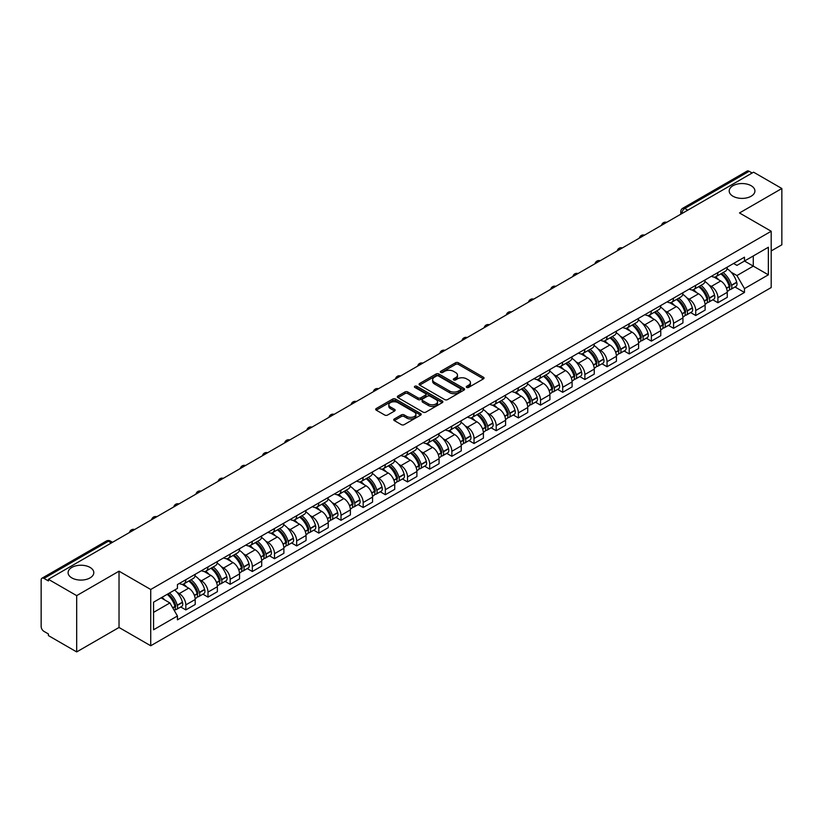 <?xml version="1.0" encoding="UTF-8"?>
<svg xmlns="http://www.w3.org/2000/svg" width="823" height="823" viewBox="0 0 823 823"><rect width="100%" height="100%" fill="white"/><g stroke="black" fill="none" stroke-linecap="round" stroke-linejoin="round"><path stroke-width="1.23" d="M466.682 387.417A1.379 0.792 0 0 0 468.637 387.417L483.451 378.858A1.975 1.142 0 0 0 484.037 378.055A1.975 1.142 0 0 0 483.451 377.253L458.349 362.758A1.975 1.142 0 0 0 455.551 362.758L440.737 371.307A1.379 0.792 0 0 0 440.326 371.873A1.379 0.792 0 0 0 440.737 372.438A1.379 0.792 0 0 0 442.692 372.438L444.605 371.327A6.317 3.642 0 0 1 453.535 371.327L455.623 372.541A6.317 3.642 0 0 1 457.475 375.113A6.317 3.642 0 0 1 455.623 377.695L453.71 378.796A1.379 0.792 0 0 0 453.298 379.362A1.379 0.792 0 0 0 453.71 379.928A1.379 0.792 0 0 0 455.664 379.928L457.578 378.817A6.317 3.642 0 0 1 466.507 378.817L468.596 380.031A6.317 3.642 0 0 1 470.447 382.602A6.317 3.642 0 0 1 468.596 385.185L466.682 386.296A1.379 0.792 0 0 0 466.281 386.851A1.379 0.792 0 0 0 466.682 387.417L466.682 386.296M90.036 567.407A12.859 7.428 0 0 0 76.025 565.802A12.859 7.428 0 0 0 68.083 572.664A12.859 7.428 0 0 0 71.848 577.911A12.859 7.428 0 0 0 85.859 579.526A12.859 7.428 0 0 0 93.801 572.664A12.859 7.428 0 0 0 90.036 567.407M751.152 185.72A12.859 7.428 0 0 0 737.141 184.105A12.859 7.428 0 0 0 729.199 190.967A12.859 7.428 0 0 0 732.964 196.224A12.859 7.428 0 0 0 746.975 197.829A12.859 7.428 0 0 0 754.917 190.967A12.859 7.428 0 0 0 751.152 185.72M394.32 418.969A1.975 1.142 0 0 0 393.744 419.771A1.975 1.142 0 0 0 394.32 420.584L401.367 424.647A1.975 1.142 0 0 0 404.155 424.647L420.615 415.142A1.975 1.142 0 0 0 421.191 414.339A1.975 1.142 0 0 0 420.615 413.537L395.503 399.032A1.975 1.142 0 0 0 392.715 399.032L376.255 408.537A1.975 1.142 0 0 0 375.679 409.34A1.975 1.142 0 0 0 376.255 410.152L384.763 415.059A1.975 1.142 0 0 0 387.551 415.059L394.598 410.996A1.975 1.142 0 0 0 395.174 410.193A1.975 1.142 0 0 0 394.598 409.381L390.38 406.953A5.277 3.045 0 0 1 388.826 404.793A5.277 3.045 0 0 1 392.087 401.984A5.277 3.045 0 0 1 397.838 402.642L414.37 412.179A5.277 3.045 0 0 1 415.913 414.339A5.277 3.045 0 0 1 412.662 417.148A5.277 3.045 0 0 1 406.912 416.489L404.155 414.905A1.975 1.142 0 0 0 401.367 414.905L394.32 418.969L394.32 420.584L401.367 416.541L401.367 414.905M150.722 589.484L119.026 571.183L76.683 595.636L48.403 579.31L753.57 172.182L781.85 188.508L739.496 212.962L771.192 231.253L150.722 589.484L150.722 645.767L771.192 287.546L771.192 231.253M444.749 399.597A1.975 1.142 0 0 0 447.537 399.597L463.997 390.092A1.975 1.142 0 0 0 464.573 389.289A1.975 1.142 0 0 0 463.997 388.487L438.885 373.992A1.975 1.142 0 0 0 436.097 373.992L419.637 383.497A1.975 1.142 0 0 0 419.061 384.3A1.975 1.142 0 0 0 419.637 385.102L444.749 399.597M415.378 387.715A1.379 0.792 0 0 1 416.777 387.911L416.777 386.275L442.301 401.007A1.975 1.142 0 0 1 442.877 401.819A1.975 1.142 0 0 1 442.301 402.622L425.841 412.128A1.975 1.142 0 0 1 423.053 412.128L397.941 397.622L397.941 396.017A1.975 1.142 0 0 0 397.365 396.82A1.975 1.142 0 0 0 397.941 397.622M397.941 396.017L404.988 391.954A1.975 1.142 0 0 1 407.776 391.954L417.961 397.828A1.975 1.142 0 0 0 420.748 397.828L425.429 395.133A1.975 1.142 0 0 0 426.005 394.32A1.975 1.142 0 0 0 425.429 393.517L414.823 387.396A1.379 0.792 0 0 1 414.422 386.831A1.379 0.792 0 0 1 415.276 386.1A1.379 0.792 0 0 1 416.777 386.275M76.683 595.636L76.683 651.919L48.403 635.593L48.403 633.957L43.989 631.406A4.022 2.325 -120 0 1 41.15 626.488L41.15 580.05A4.022 2.325 -120 0 1 41.983 578.209L106.362 541.04A4.022 2.325 60 0 1 108.369 541.236L43.989 578.404A4.022 2.325 -120 0 0 41.983 578.209M771.192 250.943L781.85 244.791L781.85 188.508M76.683 651.919L119.026 627.476L150.722 645.767M48.403 579.31L48.403 580.945L43.989 578.404M687.771 210.174L684.787 208.445A4.022 2.325 60 0 0 682.771 208.25L747.15 171.081A4.022 2.325 60 0 1 749.167 171.277L684.787 208.445A4.022 2.325 120 0 0 681.948 213.373L681.948 213.538M752.15 173.005L749.167 171.277M717.903 272.526A9.248 5.339 60 0 1 715.979 276.672L725.361 271.261A9.248 5.339 -120 0 0 727.275 267.115M708.994 285.025L711.36 286.394A9.248 5.339 60 0 1 717.903 297.72L727.275 292.299A9.248 5.339 -120 0 0 720.742 280.982L714.025 277.104M727.275 292.299L727.275 297.309L717.903 302.72L712.811 299.788M715.979 276.672A9.248 5.339 60 0 1 711.432 276.261M717.903 297.72L717.903 302.72M695.733 285.324A9.248 5.339 60 0 1 693.81 289.48L703.192 284.058A9.248 5.339 -120 0 0 705.105 279.913M690.641 312.586L695.733 315.518L705.105 310.106L705.105 305.096A9.248 5.339 -120 0 0 698.573 293.78L691.855 289.902M693.81 289.48A9.248 5.339 60 0 1 689.263 289.058M686.824 297.823L689.19 299.191A9.248 5.339 60 0 1 695.733 310.518L695.733 315.518M673.553 298.121A9.248 5.339 60 0 1 671.64 302.278L681.022 296.856A9.248 5.339 -120 0 0 682.936 292.71M668.471 325.383L673.564 328.315L682.936 322.904L682.936 317.904A9.248 5.339 -120 0 0 676.403 306.578L669.685 302.699M671.64 302.278A9.248 5.339 60 0 1 667.093 301.856M664.655 310.631L667.021 311.989A9.248 5.339 60 0 1 673.564 323.316L673.564 328.315M651.384 310.929A9.248 5.339 60 0 1 649.47 315.075L658.853 309.664A9.248 5.339 -120 0 0 660.766 305.508M646.302 338.181L651.384 341.123L660.766 335.702L660.766 330.702A9.248 5.339 -120 0 0 654.234 319.375L647.516 315.497M649.47 315.075A9.248 5.339 60 0 1 644.923 314.653M642.485 323.429L644.851 324.787A9.248 5.339 60 0 1 651.384 336.113L651.384 341.123M629.214 323.727A9.248 5.339 60 0 1 627.301 327.873L636.683 322.462A9.248 5.339 -120 0 0 638.597 318.306M624.132 350.979L629.214 353.921L638.597 348.499L638.597 343.5A9.248 5.339 -120 0 0 632.064 332.173L625.346 328.305M627.301 327.873A9.248 5.339 60 0 1 622.754 327.461M620.316 336.226L622.682 337.595A9.248 5.339 60 0 1 629.214 348.911L629.214 353.921M607.045 336.525A9.248 5.339 60 0 1 605.131 340.671L614.514 335.259A9.248 5.339 -120 0 0 616.427 331.113M601.963 363.787L607.045 366.719L616.427 361.307L616.427 356.297A9.248 5.339 -120 0 0 609.894 344.971L603.177 341.103M605.131 340.671A9.248 5.339 60 0 1 600.584 340.259M598.146 349.024L600.512 350.392A9.248 5.339 60 0 1 607.045 361.719L607.045 366.719M584.875 349.322A9.248 5.339 60 0 1 582.962 353.479L592.344 348.057A9.248 5.339 -120 0 0 594.257 343.911M579.793 376.584L584.875 379.516L594.257 374.105L594.257 369.095A9.248 5.339 -120 0 0 587.725 357.779L581.007 353.9M582.962 353.479A9.248 5.339 60 0 1 578.415 353.057M575.977 361.822L578.343 363.19A9.248 5.339 60 0 1 584.875 374.516L584.875 379.516M562.706 362.12A9.248 5.339 60 0 1 560.792 366.276L570.174 360.855A9.248 5.339 -120 0 0 572.088 356.709M557.624 389.382L562.706 392.314L572.088 386.903L572.088 381.903A9.248 5.339 -120 0 0 565.555 370.576L558.838 366.698M560.792 366.276A9.248 5.339 60 0 1 556.245 365.854M553.807 374.63L556.173 375.988A9.248 5.339 60 0 1 562.706 387.314L562.706 392.314M540.536 374.928A9.248 5.339 60 0 1 538.623 379.074L548.005 373.663A9.248 5.339 -120 0 0 549.918 369.506M535.454 402.18L540.536 405.122L549.918 399.7L549.918 394.701A9.248 5.339 -120 0 0 543.386 383.374L536.668 379.496M538.623 379.074A9.248 5.339 60 0 1 534.076 378.652M531.637 387.427L534.004 388.785A9.248 5.339 60 0 1 540.536 400.112L540.536 405.122M518.367 387.726A9.248 5.339 60 0 1 516.453 391.871L525.835 386.46A9.248 5.339 -120 0 0 527.749 382.304M513.285 414.977L518.367 417.919L527.749 412.498L527.749 407.498A9.248 5.339 -120 0 0 521.216 396.172L514.498 392.293M516.453 391.871A9.248 5.339 60 0 1 511.906 391.46M509.468 400.225L511.834 401.593A9.248 5.339 60 0 1 518.367 412.909L518.367 417.919M496.197 400.523A9.248 5.339 60 0 1 494.284 404.669L503.666 399.258A9.248 5.339 -120 0 0 505.579 395.112M491.115 427.785L496.197 430.717L505.579 425.306L505.579 420.296A9.248 5.339 -120 0 0 499.047 408.969L492.329 405.101M494.284 404.669A9.248 5.339 60 0 1 489.736 404.258M487.298 413.023L489.664 414.391A9.248 5.339 60 0 1 496.197 425.707L496.197 430.717M474.027 413.321A9.248 5.339 60 0 1 472.114 417.477L481.496 412.056A9.248 5.339 -120 0 0 483.41 407.91M468.945 440.583L474.027 443.515L483.41 438.103L483.41 433.093A9.248 5.339 -120 0 0 476.877 421.777L470.159 417.899M472.114 417.477A9.248 5.339 60 0 1 467.567 417.055M465.129 425.82L467.495 427.188A9.248 5.339 60 0 1 474.027 438.515L474.027 443.515M451.858 426.119A9.248 5.339 60 0 1 449.944 430.275L459.327 424.853A9.248 5.339 -120 0 0 461.24 420.707M446.776 453.38L451.858 456.312L461.24 450.901L461.24 445.891A9.248 5.339 -120 0 0 454.708 434.575L447.99 430.696M449.944 430.275A9.248 5.339 60 0 1 445.397 429.853M442.959 438.628L445.325 439.986A9.248 5.339 60 0 1 451.858 451.313L451.858 456.312M429.688 438.926A9.248 5.339 60 0 1 427.775 443.072L437.157 437.661A9.248 5.339 -120 0 0 439.071 433.505M424.606 466.178L429.688 469.12L439.071 463.699L439.071 458.699A9.248 5.339 -120 0 0 432.538 447.373L425.82 443.494M427.775 443.072A9.248 5.339 60 0 1 423.228 442.651M420.79 451.426L423.156 452.784A9.248 5.339 60 0 1 429.688 464.11L429.688 469.12M407.519 451.724A9.248 5.339 60 0 1 405.605 455.87L414.987 450.459A9.248 5.339 -120 0 0 416.901 446.303M402.437 478.976L407.519 481.918L416.901 476.496L416.901 471.497A9.248 5.339 -120 0 0 410.358 460.17L403.651 456.292M405.605 455.87A9.248 5.339 60 0 1 401.058 455.458M398.62 464.223L400.986 465.592A9.248 5.339 60 0 1 407.519 476.908L407.519 481.918M385.349 464.522A9.248 5.339 60 0 1 383.436 468.668L392.818 463.256A9.248 5.339 -120 0 0 394.731 459.111M380.267 491.784L385.349 494.716L394.731 489.304L394.731 484.294A9.248 5.339 -120 0 0 388.189 472.968L381.481 469.1M383.436 468.668A9.248 5.339 60 0 1 378.889 468.256M376.45 477.021L378.817 478.389A9.248 5.339 60 0 1 385.349 489.706L385.349 494.716M363.18 477.319A9.248 5.339 60 0 1 361.266 481.476L370.648 476.054A9.248 5.339 -120 0 0 372.562 471.908M358.098 504.581L363.18 507.513L372.562 502.102L372.562 497.092A9.248 5.339 -120 0 0 366.019 485.776L359.312 481.897M361.266 481.476A9.248 5.339 60 0 1 356.719 481.054M354.281 489.819L356.647 491.187A9.248 5.339 60 0 1 363.18 502.514L363.18 507.513M341.01 490.117A9.248 5.339 60 0 1 339.097 494.273L348.479 488.852A9.248 5.339 -120 0 0 350.392 484.706M335.928 517.379L341.01 520.311L350.392 514.9L350.392 509.89A9.248 5.339 -120 0 0 343.849 498.573L337.142 494.695M339.097 494.273A9.248 5.339 60 0 1 334.55 493.851M332.111 502.616L334.477 503.985A9.248 5.339 60 0 1 341.01 515.311L341.01 520.311M318.84 502.925A9.248 5.339 60 0 1 316.927 507.071L326.309 501.66A9.248 5.339 -120 0 0 328.223 497.504M313.758 530.177L318.84 533.119L328.223 527.697L328.223 522.698A9.248 5.339 -120 0 0 321.68 511.371L314.972 507.493M316.927 507.071A9.248 5.339 60 0 1 312.38 506.649M309.942 515.424L312.308 516.782A9.248 5.339 60 0 1 318.84 528.109L318.84 533.119M296.671 515.723A9.248 5.339 60 0 1 294.757 519.869L304.14 514.457A9.248 5.339 -120 0 0 306.053 510.301M291.589 542.974L296.671 545.916L306.053 540.495L306.053 535.495A9.248 5.339 -120 0 0 299.51 524.169L292.803 520.29M294.757 519.869A9.248 5.339 60 0 1 290.21 519.457M287.772 528.222L290.138 529.59A9.248 5.339 60 0 1 296.671 540.906L296.671 545.916M274.501 528.52A9.248 5.339 60 0 1 272.588 532.666L281.97 527.255A9.248 5.339 -120 0 0 283.884 523.109M269.419 555.772L274.501 558.714L283.884 553.303L283.884 548.293A9.248 5.339 -120 0 0 277.341 536.966L270.633 533.098M272.588 532.666A9.248 5.339 60 0 1 268.041 532.255M265.603 541.02L267.969 542.388A9.248 5.339 60 0 1 274.501 553.704L274.501 558.714M252.332 541.318A9.248 5.339 60 0 1 250.418 545.464L259.801 540.053A9.248 5.339 -120 0 0 261.714 535.907M247.25 568.58L252.332 571.512L261.714 566.101L261.714 561.091A9.248 5.339 -120 0 0 255.171 549.774L248.464 545.896M250.418 545.464A9.248 5.339 60 0 1 245.861 545.052M243.433 553.817L245.799 555.186A9.248 5.339 60 0 1 252.332 566.512L252.332 571.512M230.162 554.116A9.248 5.339 60 0 1 228.249 558.272L237.631 552.85A9.248 5.339 -120 0 0 239.544 548.704M225.08 581.377L230.162 584.309L239.544 578.898L239.544 573.888A9.248 5.339 -120 0 0 233.002 562.572L226.294 558.694M228.249 558.272A9.248 5.339 60 0 1 223.691 557.85M221.264 566.615L223.63 567.983A9.248 5.339 60 0 1 230.162 579.31L230.162 584.309M207.993 566.913A9.248 5.339 60 0 1 206.079 571.069L215.461 565.648A9.248 5.339 -120 0 0 217.375 561.502M202.911 594.175L207.993 597.117L217.375 591.696L217.375 586.696A9.248 5.339 -120 0 0 210.832 575.37L204.125 571.491M206.079 571.069A9.248 5.339 60 0 1 201.522 570.648M199.094 579.423L201.46 580.781A9.248 5.339 60 0 1 207.993 592.107L207.993 597.117M185.823 579.721A9.248 5.339 60 0 1 183.91 583.867L193.292 578.456A9.248 5.339 -120 0 0 195.205 574.3M180.741 606.973L185.823 609.915L195.205 604.494L195.205 599.494A9.248 5.339 -120 0 0 188.662 588.167L181.955 584.289M183.91 583.867A9.248 5.339 60 0 1 179.352 583.456M176.924 592.221L179.28 593.589A9.248 5.339 60 0 1 185.823 604.905L185.823 609.915M733.602 263.463L736.945 265.387L768.353 247.26L753.282 255.953L753.282 266.127L736.945 275.561L731.163 272.228M153.562 612.374L169.908 602.94L177.439 615.985L153.562 629.77L153.562 602.199L177.439 588.414L177.439 584.556L744.476 257.188L744.476 261.035L768.353 274.82L744.476 288.606L736.945 275.561M768.353 247.26L768.353 274.82M177.439 615.985L177.439 619.842L744.476 292.463L744.476 288.606M119.026 571.183L119.026 627.476M169.908 602.94L161.092 597.848M734.98 286.98L744.476 292.463M467.227 387.612L468.596 386.82A6.317 3.642 0 0 0 470.447 384.248L470.447 382.602M457.475 375.113L457.475 376.759A6.317 3.642 0 0 1 455.623 379.331L454.255 380.123M483.43 378.878L458.349 364.394A1.975 1.142 0 0 0 455.551 364.394L441.282 372.634M463.966 390.112L438.885 375.627A1.975 1.142 0 0 0 436.097 375.627L419.658 385.123M460.51 389.855A1.379 0.792 0 0 0 460.911 389.289A1.379 0.792 0 0 0 460.51 388.723L438.464 375.998A1.379 0.792 0 0 0 436.519 375.998L434.493 377.171A6.317 3.642 0 0 0 432.641 379.742A6.317 3.642 0 0 0 434.493 382.325L449.553 391.018A6.317 3.642 0 0 0 458.483 391.018L460.51 389.855L460.51 391.491A1.379 0.792 0 0 0 460.911 390.935L460.911 389.289M432.641 379.742L432.641 381.388A6.317 3.642 0 0 0 434.493 383.971L434.493 382.325M460.51 391.491L458.483 392.664A6.317 3.642 0 0 1 449.553 392.664L434.493 383.971M397.972 397.643L404.988 393.589L404.988 391.954M426.005 394.32L426.005 395.966A1.975 1.142 0 0 1 425.429 396.768L420.748 399.474A1.975 1.142 0 0 1 417.961 399.474L407.776 393.589A1.975 1.142 0 0 0 404.988 393.589M416.777 387.911L442.28 402.632M428.526 403.928A5.277 3.045 0 0 0 434.277 404.587A5.277 3.045 0 0 0 437.538 401.778A5.277 3.045 0 0 0 435.995 399.618L430.172 396.254A1.975 1.142 0 0 0 427.374 396.254L422.703 398.96A1.975 1.142 0 0 0 422.127 399.762A1.975 1.142 0 0 0 422.703 400.564L428.526 403.928L428.526 405.574A5.277 3.045 0 0 0 434.277 406.233A5.277 3.045 0 0 0 437.538 403.414L437.538 401.778M422.127 399.762L422.127 401.398A1.975 1.142 0 0 0 422.703 402.21L422.703 400.564M428.526 405.574L422.703 402.21M415.913 414.339L415.913 415.975A5.277 3.045 0 0 1 412.662 418.794A5.277 3.045 0 0 1 406.912 418.135L404.155 416.541A1.975 1.142 0 0 0 401.367 416.541M388.826 404.793L388.826 406.439A5.277 3.045 0 0 0 390.38 408.589L390.38 406.953M394.598 409.381L394.598 410.996L390.38 408.589M420.615 413.537L420.615 415.142L395.503 400.678A1.975 1.142 0 0 0 392.715 400.678L376.276 410.163L376.255 408.537M721.39 273.555A12.664 7.314 60 0 1 721.452 273.596A12.664 7.314 60 0 1 729.785 284.953L729.857 285.221A2.459 1.42 60 0 1 729.466 287.155A2.459 1.42 60 0 1 729.415 287.176M720.835 273.874A15.277 8.816 60 0 1 729.229 286.476L729.301 286.743A5.072 2.932 60 0 1 728.499 290.725L727.244 291.455M729.373 289.603A5.072 2.932 -120 0 0 730.773 289.418A5.072 2.932 -120 0 0 731.575 285.427L731.503 285.17A15.277 8.816 -120 0 0 723.108 272.567M727.09 268.73A15.277 8.816 60 0 1 736.688 282.176L736.76 282.433A5.072 2.932 60 0 1 735.957 286.414L730.773 289.418M715.619 276.857A15.277 8.816 60 0 1 718.818 279.861M726.236 279.882L728.19 281.013M699.221 286.353A12.664 7.314 60 0 1 699.283 286.394A12.664 7.314 60 0 1 707.615 297.751L707.687 298.019A2.459 1.42 60 0 1 707.296 299.953A2.459 1.42 60 0 1 707.245 299.984M698.665 286.671A15.277 8.816 60 0 1 707.06 299.284L707.132 299.541A5.072 2.932 60 0 1 706.329 303.522L705.074 304.253M707.204 302.401A5.072 2.932 -120 0 0 708.603 302.216A5.072 2.932 -120 0 0 709.405 298.224L709.333 297.967A15.277 8.816 -120 0 0 700.939 285.365M704.92 281.538A15.277 8.816 60 0 1 714.518 294.973L714.59 295.231A5.072 2.932 60 0 1 713.788 299.222L708.603 302.216M693.45 289.655A15.277 8.816 60 0 1 696.649 292.669M704.066 292.69L706.021 293.811M677.051 299.161A12.664 7.314 60 0 1 677.113 299.191A12.664 7.314 60 0 1 685.446 310.559L685.518 310.816A2.459 1.42 60 0 1 685.127 312.75A2.459 1.42 60 0 1 685.075 312.781M676.496 299.479A15.277 8.816 60 0 1 684.89 312.082L684.962 312.339A5.072 2.932 60 0 1 684.16 316.33L682.895 317.05M685.024 315.199A5.072 2.932 -120 0 0 686.433 315.014A5.072 2.932 -120 0 0 687.236 311.032L687.164 310.765A15.277 8.816 -120 0 0 678.769 298.163M682.751 294.336A15.277 8.816 60 0 1 692.349 307.771L692.421 308.028A5.072 2.932 60 0 1 691.618 312.02L686.433 315.014M671.28 302.453A15.277 8.816 60 0 1 674.479 305.467M681.897 305.487L683.851 306.609M654.882 311.958A12.664 7.314 60 0 1 654.943 311.989A12.664 7.314 60 0 1 663.276 323.357L663.348 323.614A2.459 1.42 60 0 1 662.957 325.548A2.459 1.42 60 0 1 662.906 325.579M654.326 312.277A15.277 8.816 60 0 1 662.721 324.879L662.793 325.136A5.072 2.932 60 0 1 661.99 329.128L660.725 329.858M662.854 328.007A5.072 2.932 -120 0 0 664.264 327.811A5.072 2.932 -120 0 0 665.066 323.83L664.994 323.562A15.277 8.816 -120 0 0 656.6 310.96M660.581 307.133A15.277 8.816 60 0 1 670.179 320.569L670.251 320.836A5.072 2.932 60 0 1 669.449 324.818L664.264 327.811M649.11 315.25A15.277 8.816 60 0 1 652.3 318.264M659.727 318.285L661.682 319.406M632.712 324.756A12.664 7.314 60 0 1 632.774 324.787A12.664 7.314 60 0 1 641.107 336.154L641.179 336.412A2.459 1.42 60 0 1 640.788 338.346A2.459 1.42 60 0 1 640.736 338.376M632.157 325.075A15.277 8.816 60 0 1 640.551 337.677L640.623 337.944A5.072 2.932 60 0 1 639.821 341.926L638.555 342.656M640.685 340.804A5.072 2.932 -120 0 0 642.094 340.609A5.072 2.932 -120 0 0 642.897 336.628L642.825 336.36A15.277 8.816 -120 0 0 634.43 323.758M638.411 319.931A15.277 8.816 60 0 1 648.01 333.366L648.082 333.634A5.072 2.932 60 0 1 647.279 337.615L642.094 340.609M626.941 328.048A15.277 8.816 60 0 1 630.13 331.062M637.558 331.083L639.512 332.214M610.543 337.553A12.664 7.314 60 0 1 610.604 337.595A12.664 7.314 60 0 1 618.937 348.952L619.009 349.219A2.459 1.42 60 0 1 618.618 351.154A2.459 1.42 60 0 1 618.567 351.174M609.987 337.872A15.277 8.816 60 0 1 618.382 350.475L618.454 350.742A5.072 2.932 60 0 1 617.651 354.723L616.386 355.454M618.515 353.602A5.072 2.932 -120 0 0 619.925 353.417A5.072 2.932 -120 0 0 620.727 349.425L620.655 349.168A15.277 8.816 -120 0 0 612.261 336.566M616.242 332.729A15.277 8.816 60 0 1 625.84 346.174L625.912 346.432A5.072 2.932 60 0 1 625.11 350.413L619.925 353.417M604.771 340.856A15.277 8.816 60 0 1 607.96 343.86M615.388 343.88L617.343 345.012M588.373 350.351A12.664 7.314 60 0 1 588.435 350.392A12.664 7.314 60 0 1 596.768 361.75L596.84 362.017A2.459 1.42 60 0 1 596.449 363.951A2.459 1.42 60 0 1 596.397 363.982M587.817 350.67A15.277 8.816 60 0 1 596.212 363.272L596.284 363.54A5.072 2.932 60 0 1 595.482 367.521L594.216 368.251M596.346 366.4A5.072 2.932 -120 0 0 597.755 366.214A5.072 2.932 -120 0 0 598.558 362.223L598.486 361.966A15.277 8.816 -120 0 0 590.091 349.364M594.062 345.537A15.277 8.816 60 0 1 603.67 358.972L603.743 359.229A5.072 2.932 60 0 1 602.94 363.221L597.755 366.214M582.602 353.653A15.277 8.816 60 0 1 585.791 356.668M593.218 356.688L595.173 357.81M566.203 363.159A12.664 7.314 60 0 1 566.265 363.19A12.664 7.314 60 0 1 574.598 374.558L574.67 374.815A2.459 1.42 60 0 1 574.279 376.749A2.459 1.42 60 0 1 574.228 376.78M565.648 363.478A15.277 8.816 60 0 1 574.043 376.08L574.115 376.337A5.072 2.932 60 0 1 573.312 380.329L572.047 381.049M574.176 379.197A5.072 2.932 -120 0 0 575.586 379.012A5.072 2.932 -120 0 0 576.388 375.031L576.316 374.763A15.277 8.816 -120 0 0 567.921 362.161M571.892 358.334A15.277 8.816 60 0 1 581.501 371.77L581.573 372.027A5.072 2.932 60 0 1 580.771 376.018L575.586 379.012M560.432 366.451A15.277 8.816 60 0 1 563.621 369.465M571.049 369.486L573.003 370.607M544.034 375.957A12.664 7.314 60 0 1 544.096 375.988A12.664 7.314 60 0 1 552.428 387.355L552.5 387.612A2.459 1.42 60 0 1 552.11 389.546A2.459 1.42 60 0 1 552.058 389.577M543.478 376.276A15.277 8.816 60 0 1 551.873 388.878L551.945 389.135A5.072 2.932 60 0 1 551.143 393.127L549.877 393.857M552.007 392.005A5.072 2.932 -120 0 0 553.416 391.81A5.072 2.932 -120 0 0 554.218 387.828L554.146 387.561A15.277 8.816 -120 0 0 545.752 374.959M549.723 371.132A15.277 8.816 60 0 1 559.331 384.567L559.403 384.835A5.072 2.932 60 0 1 558.601 388.816L553.416 391.81M538.263 379.249A15.277 8.816 60 0 1 541.452 382.263M548.879 382.284L550.834 383.405M521.854 388.754A12.664 7.314 60 0 1 521.926 388.785A12.664 7.314 60 0 1 530.259 400.153L530.331 400.41A2.459 1.42 60 0 1 529.94 402.344A2.459 1.42 60 0 1 529.889 402.375M521.309 389.073A15.277 8.816 60 0 1 529.703 401.675L529.775 401.943A5.072 2.932 60 0 1 528.973 405.924L527.708 406.655M529.837 404.803A5.072 2.932 -120 0 0 531.246 404.607A5.072 2.932 -120 0 0 532.049 400.626L531.977 400.359A15.277 8.816 -120 0 0 523.582 387.756M527.553 383.93A15.277 8.816 60 0 1 537.162 397.365L537.234 397.632A5.072 2.932 60 0 1 536.431 401.614L531.246 404.607M516.093 392.046A15.277 8.816 60 0 1 519.282 395.061M526.71 395.081L528.654 396.202M499.684 401.552A12.664 7.314 60 0 1 499.756 401.593A12.664 7.314 60 0 1 508.079 412.951L508.161 413.218A2.459 1.42 60 0 1 507.77 415.152A2.459 1.42 60 0 1 507.719 415.173M499.139 401.871A15.277 8.816 60 0 1 507.534 414.473L507.606 414.741A5.072 2.932 60 0 1 506.803 418.722L505.538 419.452M507.668 417.6A5.072 2.932 -120 0 0 509.077 417.405A5.072 2.932 -120 0 0 509.879 413.424L509.807 413.167A15.277 8.816 -120 0 0 501.413 400.564M505.384 396.727A15.277 8.816 60 0 1 514.992 410.173L515.064 410.43A5.072 2.932 60 0 1 514.262 414.411L509.077 417.405M493.923 404.854A15.277 8.816 60 0 1 497.113 407.858M504.54 407.879L506.484 409.01M477.515 414.35A12.664 7.314 60 0 1 477.587 414.391A12.664 7.314 60 0 1 485.909 425.748L485.992 426.016A2.459 1.42 60 0 1 485.601 427.95A2.459 1.42 60 0 1 485.549 427.981M476.97 414.669A15.277 8.816 60 0 1 485.364 427.271L485.436 427.538A5.072 2.932 60 0 1 484.634 431.519L483.368 432.25M485.498 430.398A5.072 2.932 -120 0 0 486.907 430.213A5.072 2.932 -120 0 0 487.71 426.221L487.638 425.964A15.277 8.816 -120 0 0 479.243 413.362M483.214 409.535A15.277 8.816 60 0 1 492.823 422.971L492.895 423.228A5.072 2.932 60 0 1 492.092 427.219L486.907 430.213M471.754 417.652A15.277 8.816 60 0 1 474.943 420.666M482.371 420.687L484.315 421.808M455.345 427.147A12.664 7.314 60 0 1 455.417 427.188A12.664 7.314 60 0 1 463.74 438.546L463.822 438.813A2.459 1.42 60 0 1 463.431 440.747A2.459 1.42 60 0 1 463.37 440.778M454.8 427.476A15.277 8.816 60 0 1 463.195 440.079L463.267 440.336A5.072 2.932 60 0 1 462.464 444.317L461.199 445.048M463.328 443.196A5.072 2.932 -120 0 0 464.738 443.011A5.072 2.932 -120 0 0 465.54 439.029L465.468 438.762A15.277 8.816 -120 0 0 457.074 426.16M461.045 422.333A15.277 8.816 60 0 1 470.653 435.768L470.725 436.025A5.072 2.932 60 0 1 469.923 440.017L464.738 443.011M449.584 430.45A15.277 8.816 60 0 1 452.773 433.464M460.201 433.484L462.145 434.606M433.176 439.955A12.664 7.314 60 0 1 433.248 439.986A12.664 7.314 60 0 1 441.57 451.354L441.653 451.611A2.459 1.42 60 0 1 441.262 453.545A2.459 1.42 60 0 1 441.2 453.576M432.631 440.274A15.277 8.816 60 0 1 441.015 452.876L441.097 453.134A5.072 2.932 60 0 1 440.295 457.125L439.029 457.845M441.159 456.004A5.072 2.932 -120 0 0 442.568 455.808A5.072 2.932 -120 0 0 443.371 451.827L443.299 451.56A15.277 8.816 -120 0 0 434.904 438.957M438.875 435.13A15.277 8.816 60 0 1 448.484 448.566L448.556 448.833A5.072 2.932 60 0 1 447.753 452.815L442.568 455.808M427.415 443.247A15.277 8.816 60 0 1 430.604 446.261M438.031 446.282L439.976 447.403M411.006 452.753A12.664 7.314 60 0 1 411.078 452.784A12.664 7.314 60 0 1 419.401 464.151L419.483 464.409A2.459 1.42 60 0 1 419.092 466.343A2.459 1.42 60 0 1 419.03 466.374M410.461 453.072A15.277 8.816 60 0 1 418.845 465.674L418.928 465.941A5.072 2.932 60 0 1 418.125 469.923L416.86 470.653M418.989 468.801A5.072 2.932 -120 0 0 420.399 468.606A5.072 2.932 -120 0 0 421.201 464.625L421.119 464.357A15.277 8.816 -120 0 0 412.735 451.755M416.705 447.928A15.277 8.816 60 0 1 426.314 461.364L426.386 461.631A5.072 2.932 60 0 1 425.584 465.612L420.399 468.606M405.245 456.045A15.277 8.816 60 0 1 408.434 459.059M415.862 459.08L417.806 460.201M388.837 465.551A12.664 7.314 60 0 1 388.909 465.592A12.664 7.314 60 0 1 397.231 476.949L397.314 477.217A2.459 1.42 60 0 1 396.923 479.14A2.459 1.42 60 0 1 396.861 479.171M388.281 465.869A15.277 8.816 60 0 1 396.676 478.472L396.758 478.739A5.072 2.932 60 0 1 395.956 482.72L394.69 483.451M396.82 481.599A5.072 2.932 -120 0 0 398.229 481.404A5.072 2.932 -120 0 0 399.032 477.422L398.949 477.165A15.277 8.816 -120 0 0 390.565 464.563M394.536 460.726A15.277 8.816 60 0 1 404.144 474.171L404.216 474.429A5.072 2.932 60 0 1 403.414 478.41L398.229 481.404M383.076 468.853A15.277 8.816 60 0 1 386.265 471.857M393.692 471.877L395.637 473.009M366.667 478.348A12.664 7.314 60 0 1 366.739 478.389A12.664 7.314 60 0 1 375.062 489.747L375.144 490.014A2.459 1.42 60 0 1 374.753 491.948A2.459 1.42 60 0 1 374.691 491.979M366.112 478.667A15.277 8.816 60 0 1 374.506 491.269L374.588 491.537A5.072 2.932 60 0 1 373.786 495.518L372.521 496.248M374.65 494.397A5.072 2.932 -120 0 0 376.06 494.212A5.072 2.932 -120 0 0 376.862 490.22L376.78 489.963A15.277 8.816 -120 0 0 368.385 477.361M372.366 473.523A15.277 8.816 60 0 1 381.975 486.969L382.047 487.226A5.072 2.932 60 0 1 381.244 491.218L376.06 494.212M360.906 481.65A15.277 8.816 60 0 1 364.095 484.654M371.523 484.685L373.467 485.807M344.498 491.146A12.664 7.314 60 0 1 344.559 491.187A12.664 7.314 60 0 1 352.892 502.544L352.974 502.812A2.459 1.42 60 0 1 352.583 504.746A2.459 1.42 60 0 1 352.522 504.777M343.942 491.475A15.277 8.816 60 0 1 352.337 504.077L352.419 504.334A5.072 2.932 60 0 1 351.616 508.316L350.351 509.046M352.481 507.194A5.072 2.932 -120 0 0 353.89 507.009A5.072 2.932 -120 0 0 354.692 503.028L354.61 502.76A15.277 8.816 -120 0 0 346.216 490.158M350.197 486.331A15.277 8.816 60 0 1 359.805 499.767L359.877 500.024A5.072 2.932 60 0 1 359.075 504.015L353.89 507.009M338.737 494.448A15.277 8.816 60 0 1 341.926 497.462M349.353 497.483L351.298 498.604M322.328 503.954A12.664 7.314 60 0 1 322.39 503.985A12.664 7.314 60 0 1 330.723 515.352L330.805 515.61A2.459 1.42 60 0 1 330.414 517.544A2.459 1.42 60 0 1 330.352 517.574M321.772 504.273A15.277 8.816 60 0 1 330.167 516.875L330.249 517.132A5.072 2.932 60 0 1 329.447 521.124L328.182 521.844M330.311 520.002A5.072 2.932 -120 0 0 331.72 519.807A5.072 2.932 -120 0 0 332.523 515.826L332.441 515.558A15.277 8.816 -120 0 0 324.046 502.956M328.027 499.129A15.277 8.816 60 0 1 337.636 512.564L337.708 512.832A5.072 2.932 60 0 1 336.905 516.813L331.72 519.807M316.567 507.246A15.277 8.816 60 0 1 319.756 510.26M327.184 510.281L329.128 511.402M300.158 516.751A12.664 7.314 60 0 1 300.22 516.782A12.664 7.314 60 0 1 308.553 528.15L308.635 528.407A2.459 1.42 60 0 1 308.244 530.341A2.459 1.42 60 0 1 308.183 530.372M299.603 517.07A15.277 8.816 60 0 1 307.997 529.673L308.08 529.94A5.072 2.932 60 0 1 307.277 533.921L306.012 534.652M308.141 532.8A5.072 2.932 -120 0 0 309.551 532.604A5.072 2.932 -120 0 0 310.353 528.623L310.271 528.356A15.277 8.816 -120 0 0 301.876 515.754M305.858 511.927A15.277 8.816 60 0 1 315.466 525.362L315.538 525.63A5.072 2.932 60 0 1 314.736 529.611L309.551 532.604M294.397 520.043A15.277 8.816 60 0 1 297.587 523.058M305.014 523.078L306.958 524.2M277.989 529.549A12.664 7.314 60 0 1 278.051 529.59A12.664 7.314 60 0 1 286.383 540.948L286.455 541.215A2.459 1.42 60 0 1 286.075 543.139A2.459 1.42 60 0 1 286.013 543.17M277.433 529.868A15.277 8.816 60 0 1 285.828 542.47L285.91 542.738A5.072 2.932 60 0 1 285.108 546.719L283.842 547.449M285.972 545.598A5.072 2.932 -120 0 0 287.381 545.402A5.072 2.932 -120 0 0 288.184 541.421L288.101 541.164A15.277 8.816 -120 0 0 279.707 528.561M283.688 524.724A15.277 8.816 60 0 1 293.297 538.16L293.369 538.427A5.072 2.932 60 0 1 292.566 542.408L287.381 545.402M272.228 532.851A15.277 8.816 60 0 1 275.417 535.855M282.845 535.876L284.789 537.008M255.819 542.347A12.664 7.314 60 0 1 255.881 542.388A12.664 7.314 60 0 1 264.214 553.745L264.286 554.013A2.459 1.42 60 0 1 263.905 555.947A2.459 1.42 60 0 1 263.844 555.978M255.264 542.666A15.277 8.816 60 0 1 263.658 555.268L263.741 555.535A5.072 2.932 60 0 1 262.938 559.517L261.673 560.247M263.802 558.395A5.072 2.932 -120 0 0 265.212 558.21A5.072 2.932 -120 0 0 266.014 554.218L265.932 553.961A15.277 8.816 -120 0 0 257.537 541.359M261.519 537.522A15.277 8.816 60 0 1 271.127 550.968L271.199 551.225A5.072 2.932 60 0 1 270.397 555.206L265.212 558.21M250.058 545.649A15.277 8.816 60 0 1 253.247 548.653M260.675 548.684L262.619 549.805M233.65 555.144A12.664 7.314 60 0 1 233.711 555.186A12.664 7.314 60 0 1 242.044 566.543L242.116 566.81A2.459 1.42 60 0 1 241.736 568.744A2.459 1.42 60 0 1 241.674 568.775M233.094 555.474A15.277 8.816 60 0 1 241.489 568.076L241.571 568.333A5.072 2.932 60 0 1 240.769 572.314L239.503 573.045M241.633 571.193A5.072 2.932 -120 0 0 243.042 571.008A5.072 2.932 -120 0 0 243.845 567.016L243.762 566.759A15.277 8.816 -120 0 0 235.368 554.157M239.349 550.33A15.277 8.816 60 0 1 248.958 563.765L249.03 564.022A5.072 2.932 60 0 1 248.227 568.014L243.042 571.008M227.889 558.447A15.277 8.816 60 0 1 231.078 561.461M238.505 561.481L240.45 562.603M211.48 567.952A12.664 7.314 60 0 1 211.542 567.983A12.664 7.314 60 0 1 219.875 579.351L219.947 579.608A2.459 1.42 60 0 1 219.566 581.542A2.459 1.42 60 0 1 219.504 581.573M210.925 568.271A15.277 8.816 60 0 1 219.319 580.873L219.391 581.131A5.072 2.932 60 0 1 218.599 585.122L217.334 585.842M219.463 584.001A5.072 2.932 -120 0 0 220.873 583.805A5.072 2.932 -120 0 0 221.675 579.824L221.593 579.557A15.277 8.816 -120 0 0 213.198 566.954M217.179 563.127A15.277 8.816 60 0 1 226.778 576.563L226.86 576.83A5.072 2.932 60 0 1 226.058 580.812L220.873 583.805M205.719 571.244A15.277 8.816 60 0 1 208.908 574.259M216.336 574.279L218.28 575.4M189.311 580.75A12.664 7.314 60 0 1 189.372 580.781A12.664 7.314 60 0 1 197.705 592.149L197.777 592.406A2.459 1.42 60 0 1 197.397 594.34A2.459 1.42 60 0 1 197.335 594.371M188.755 581.069A15.277 8.816 60 0 1 197.15 593.671L197.222 593.928A5.072 2.932 60 0 1 196.43 597.92L195.164 598.65M197.294 596.798A5.072 2.932 -120 0 0 198.703 596.603A5.072 2.932 -120 0 0 199.495 592.622L199.423 592.354A15.277 8.816 -120 0 0 191.029 579.752M195.01 575.925A15.277 8.816 60 0 1 204.608 589.361L204.69 589.628A5.072 2.932 60 0 1 203.888 593.609L198.703 596.603M183.55 584.042A15.277 8.816 60 0 1 186.739 587.056M194.166 587.077L196.111 588.198M167.82 593.969A12.664 7.314 60 0 1 175.536 604.946L175.608 605.214A2.459 1.42 60 0 1 175.227 607.137A2.459 1.42 60 0 1 175.165 607.168M167.182 594.34A15.277 8.816 60 0 1 174.98 606.469L175.052 606.736A5.072 2.932 60 0 1 174.363 610.656M175.124 609.596A5.072 2.932 -120 0 0 176.534 609.401A5.072 2.932 -120 0 0 177.326 605.419L177.254 605.162A15.277 8.816 -120 0 0 169.456 593.023M174.641 590.029A15.277 8.816 60 0 1 182.439 602.158L182.521 602.426A5.072 2.932 60 0 1 181.718 606.407L176.534 609.401M161.997 597.333A15.277 8.816 60 0 1 164.569 599.854M171.997 599.874L173.941 601.006M682.082 213.455L681.948 213.373A4.022 2.325 0 0 1 680.765 211.727L680.765 214.217M207.993 592.107L217.375 586.696M230.162 579.31L239.544 573.888M252.332 566.512L261.714 561.091M274.501 553.704L283.884 548.293M296.671 540.906L306.053 535.495M318.84 528.109L328.223 522.698M341.01 515.311L350.392 509.89M363.18 502.514L372.562 497.092M385.349 489.706L394.731 484.294M407.519 476.908L416.901 471.497M429.688 464.11L439.071 458.699M451.858 451.313L461.24 445.891M474.027 438.515L483.41 433.093M496.197 425.707L505.579 420.296M518.367 412.909L527.749 407.498M540.536 400.112L549.918 394.701M562.706 387.314L572.088 381.903M584.875 374.516L594.257 369.095M607.045 361.719L616.427 356.297M629.214 348.911L638.597 343.5M651.384 336.113L660.766 330.702M673.564 323.316L682.936 317.904M695.733 310.518L705.105 305.096M185.823 604.905L195.205 599.494M179.28 593.589L188.662 588.167M201.46 580.781L210.832 575.37M223.63 567.983L233.002 562.572M245.799 555.186L255.171 549.774M267.969 542.388L277.341 536.966M290.138 529.59L299.51 524.169M312.308 516.782L321.68 511.371M334.477 503.985L343.849 498.573M356.647 491.187L366.019 485.776M378.817 478.389L388.189 472.968M400.986 465.592L410.358 460.17M423.156 452.784L432.538 447.373M445.325 439.986L454.708 434.575M467.495 427.188L476.877 421.777M489.664 414.391L499.047 408.969M511.834 401.593L521.216 396.172M534.004 388.785L543.386 383.374M556.173 375.988L565.555 370.576M578.343 363.19L587.725 357.779M600.512 350.392L609.894 344.971M622.682 337.595L632.064 332.173M644.851 324.787L654.234 319.375M667.021 311.989L676.403 306.578M689.19 299.191L698.573 293.78M711.36 286.394L720.742 280.982M666.342 222.539A4.022 2.325 120 0 0 664.572 223.568M644.172 235.337A4.022 2.325 120 0 0 642.403 236.366M622.003 248.135A4.022 2.325 120 0 0 620.233 249.163M599.833 260.932A4.022 2.325 120 0 0 598.064 261.961M577.664 273.74A4.022 2.325 120 0 0 575.894 274.759M555.494 286.538A4.022 2.325 120 0 0 553.725 287.556M533.325 299.335A4.022 2.325 120 0 0 531.555 300.364M511.155 312.133A4.022 2.325 120 0 0 509.386 313.162M488.985 324.931A4.022 2.325 120 0 0 487.216 325.959M466.816 337.739A4.022 2.325 120 0 0 465.046 338.757M444.646 350.536A4.022 2.325 120 0 0 442.877 351.555M422.477 363.334A4.022 2.325 120 0 0 420.707 364.363M400.307 376.132A4.022 2.325 120 0 0 398.538 377.16M378.138 388.929A4.022 2.325 120 0 0 376.358 389.958M355.968 401.737A4.022 2.325 120 0 0 354.188 402.756M333.799 414.535A4.022 2.325 120 0 0 332.019 415.553M311.629 427.332A4.022 2.325 120 0 0 309.849 428.361M289.459 440.13A4.022 2.325 120 0 0 287.68 441.159M267.29 452.928A4.022 2.325 120 0 0 265.51 453.957M245.12 465.736A4.022 2.325 120 0 0 243.341 466.754M222.951 478.533A4.022 2.325 120 0 0 221.171 479.552M200.781 491.331A4.022 2.325 120 0 0 199.001 492.36M178.612 504.129A4.022 2.325 120 0 0 176.832 505.157M156.442 516.926A4.022 2.325 120 0 0 154.662 517.955M134.272 529.734A4.022 2.325 120 0 0 132.493 530.753M111.352 542.964L108.369 541.236A4.022 2.325 120 0 1 110.385 541.04A4.022 4.022 0 0 0 106.362 541.04M468.596 386.82L468.596 385.185M453.71 379.928L453.71 378.796M455.623 379.331L455.623 377.695M440.737 372.438L440.737 371.307M455.551 364.394L455.551 362.758M458.349 364.394L458.349 362.758M483.451 378.858L483.451 377.253M419.637 385.102L419.637 383.497M436.097 375.627L436.097 373.992M438.885 375.627L438.885 373.992M463.997 390.092L463.997 388.487M449.553 392.664L449.553 391.018M458.483 392.664L458.483 391.018M407.776 393.589L407.776 391.954M417.961 399.474L417.961 397.828M420.748 399.474L420.748 397.828M425.429 396.768L425.429 395.133M442.301 402.622L442.301 401.007M404.155 416.541L404.155 414.905M406.912 418.135L406.912 416.489M392.715 400.678L392.715 399.032M395.503 400.678L395.503 399.032M726.524 288.348L729.301 286.743M731.575 285.427L736.76 282.433M731.503 285.17L736.688 282.176M726.431 288.091L729.98 286.023M704.354 301.146L707.132 299.541M709.405 298.224L714.59 295.231M709.333 297.967L714.518 294.973M704.262 300.889L707.811 298.821M682.185 313.944L684.962 312.339M687.236 311.032L692.421 308.028M687.164 310.765L692.349 307.771M682.092 313.697L685.641 311.619M660.015 326.741L662.793 325.136M665.066 323.83L670.251 320.836M664.994 323.562L670.179 320.569M659.923 326.494L663.472 324.427M637.846 339.549L640.623 337.944M642.897 336.628L648.082 333.634M642.825 336.36L648.01 333.366M640.541 337.656L641.302 337.224M637.753 339.292L640.551 337.677M615.676 352.347L618.454 350.742M620.727 349.425L625.912 346.432M620.655 349.168L625.84 346.174M618.371 350.454L619.133 350.022M615.583 352.09L618.382 350.475M593.506 365.145L596.284 363.54M598.558 362.223L603.743 359.229M598.486 361.966L603.67 358.972M593.414 364.887L596.963 362.82M571.337 377.942L574.115 376.337M576.388 375.031L581.573 372.027M576.316 374.763L581.501 371.77M571.244 377.695L574.793 375.617M549.167 390.74L551.945 389.135M554.218 387.828L559.403 384.835M554.146 387.561L559.331 384.567M549.075 390.493L552.624 388.425M526.998 403.548L529.775 401.943M532.049 400.626L537.234 397.632M531.977 400.359L537.162 397.365M526.905 403.291L530.454 401.223M504.828 416.345L507.606 414.741M509.879 413.424L515.064 410.43M509.807 413.167L514.992 410.173M507.524 414.453L508.285 414.02M504.736 416.088L507.534 414.473M482.659 429.143L485.436 427.538M487.71 426.221L492.895 423.228M487.638 425.964L492.823 422.971M485.354 427.26L486.105 426.818M482.566 428.886L485.364 427.271M460.489 441.941L463.267 440.336M465.54 439.029L470.725 436.025M465.468 438.762L470.653 435.768M463.184 440.058L463.935 439.616M460.396 441.694L463.195 440.079M438.32 454.738L441.097 453.134M443.371 451.827L448.556 448.833M443.299 451.56L448.484 448.566M438.227 454.491L441.766 452.424M416.15 467.536L418.928 465.941M421.201 464.625L426.386 461.631M421.119 464.357L426.314 461.364M416.057 467.289L419.596 465.221M393.98 480.344L396.758 478.739M399.032 477.422L404.216 474.429M398.949 477.165L404.144 474.171M393.888 480.087L397.427 478.019M371.811 493.142L374.588 491.537M376.862 490.22L382.047 487.226M376.78 489.963L381.975 486.969M371.718 492.884L375.257 490.817M349.641 505.939L352.419 504.334M354.692 503.028L359.877 500.024M354.61 502.76L359.805 499.767M352.337 504.057L353.088 503.614M349.538 505.692L352.337 504.077M327.472 518.737L330.249 517.132M332.523 515.826L337.708 512.832M332.441 515.558L337.636 512.564M330.167 516.854L330.918 516.422M327.369 518.49L330.167 516.875M305.302 531.535L308.08 529.94M310.353 528.623L315.538 525.63M310.271 528.356L315.466 525.362M305.199 531.288L308.748 529.22M283.122 544.342L285.91 542.738M288.184 541.421L293.369 538.427M288.101 541.164L293.297 538.16M283.03 544.085L286.579 542.018M260.953 557.14L263.741 555.535M266.014 554.218L271.199 551.225M265.932 553.961L271.127 550.968M260.86 556.883L264.409 554.815M238.783 569.938L241.571 568.333M243.845 567.016L249.03 564.022M243.762 566.759L248.958 563.765M238.691 569.691L242.24 567.613M216.614 582.735L219.391 581.131M221.675 579.824L226.86 576.83M221.593 579.557L226.778 576.563M219.319 580.853L220.07 580.41M216.521 582.489L219.319 580.873M194.444 595.533L197.222 593.928M199.495 592.622L204.69 589.628M199.423 592.354L204.608 589.361M197.15 593.65L197.901 593.218M194.351 595.286L197.15 593.671M172.84 608.012L175.052 606.736M177.326 605.419L182.521 602.426M177.254 605.162L182.439 602.158M172.707 607.785L175.731 606.016M666.692 222.344A4.022 4.022 0 0 0 661.527 225.317M644.522 235.141A4.022 4.022 0 0 0 639.358 238.114M622.342 247.939A4.022 4.022 0 0 0 617.188 250.922M600.173 260.737A4.022 4.022 0 0 0 595.019 263.72M578.003 273.545A4.022 4.022 0 0 0 572.849 276.518M555.834 286.342A4.022 4.022 0 0 0 550.68 289.315M533.664 299.14A4.022 4.022 0 0 0 528.51 302.113M511.495 311.938A4.022 4.022 0 0 0 506.34 314.921M489.325 324.735A4.022 4.022 0 0 0 484.171 327.719M467.155 337.543A4.022 4.022 0 0 0 462.001 340.516M444.986 350.341A4.022 4.022 0 0 0 439.832 353.314M422.816 363.138A4.022 4.022 0 0 0 417.662 366.112M400.647 375.936A4.022 4.022 0 0 0 395.493 378.919M378.477 388.734A4.022 4.022 0 0 0 373.323 391.717M356.308 401.531A4.022 4.022 0 0 0 351.154 404.515M334.138 414.339A4.022 4.022 0 0 0 328.984 417.312M311.968 427.137A4.022 4.022 0 0 0 306.814 430.11M289.799 439.935A4.022 4.022 0 0 0 284.645 442.908M267.629 452.732A4.022 4.022 0 0 0 262.475 455.716M245.46 465.53A4.022 4.022 0 0 0 240.306 468.513M223.29 478.338A4.022 4.022 0 0 0 218.136 481.311M201.121 491.136A4.022 4.022 0 0 0 195.967 494.109M178.951 503.933A4.022 4.022 0 0 0 173.797 506.906M156.782 516.731A4.022 4.022 0 0 0 151.627 519.714M134.612 529.528A4.022 4.022 0 0 0 129.458 532.512M112.535 542.275L110.385 541.04M682.771 208.25A4.022 4.022 0 0 0 680.765 211.727"/></g></svg>
